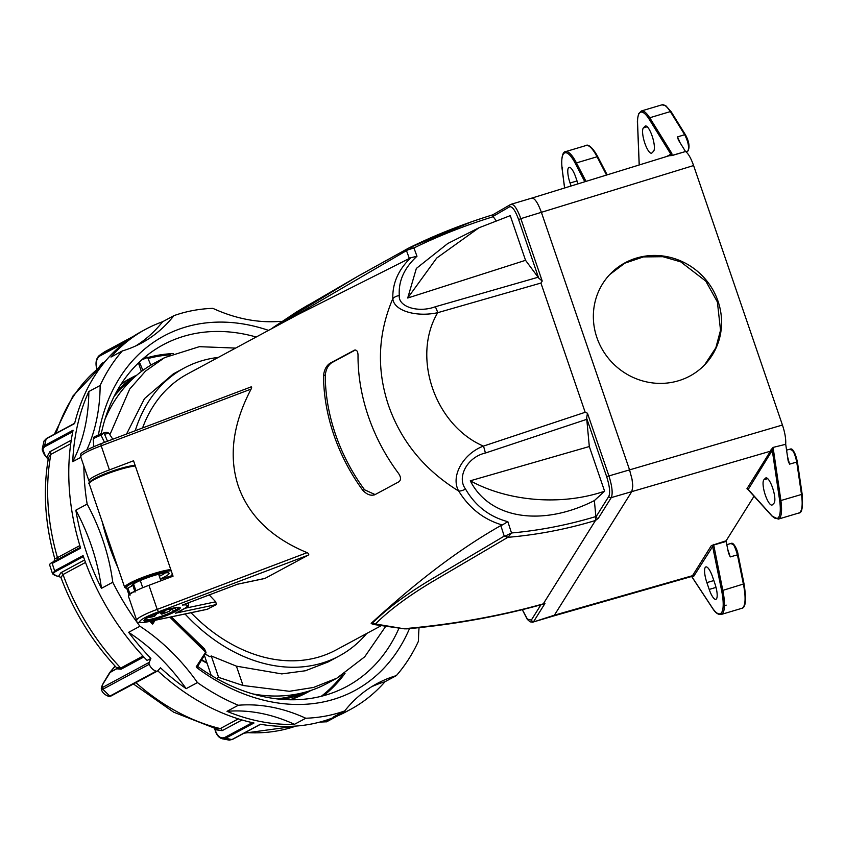 <?xml version="1.0" encoding="UTF-8"?>
<svg xmlns="http://www.w3.org/2000/svg" width="845" height="845" viewBox="0 0 845 845"><rect width="100%" height="100%" fill="white"/><g stroke="black" fill="none" stroke-linecap="round" stroke-linejoin="round"><path stroke-width="1.27" d="M185.277 608.21L215.75 601.788L216.362 604.566L175.443 613.185A26.681 3.802 161.1 0 0 182.414 605.062L237.603 584.17L264.992 578.403L308.055 555.239C309.249 554.478 308.932 553.612 307.105 552.651C271.784 538.011 248.874 515.883 238.353 486.287C228.52 456.437 232.766 424.032 251.102 389.08C251.958 387.179 251.757 386.524 250.49 387.126L100.872 443.731L250.49 387.126M355.375 349.988L354.002 350.326C356.59 349.481 357.942 351.171 358.026 355.396A156.716 117.487 61.7 0 0 368.357 416.363A156.716 117.487 61.7 0 0 398.354 473.168C401.005 476.96 401.217 479.812 398.988 481.734L375.043 494.61C371.092 496.131 367.026 494.716 362.832 490.353A156.716 117.487 -118.3 0 1 333.859 434.921A156.716 117.487 -118.3 0 1 323.529 375.55C324.226 369.751 326.402 365.632 330.057 363.213L354.784 350.031M507.38 537.6L431.795 581.994C407.47 596.591 388.552 610.734 375.043 624.402L372.487 624.106A2.429 0.993 -65.3 0 1 372.233 624.075A2.429 0.993 -65.3 0 1 371.937 623.673C385.352 609.984 404.269 595.704 428.679 580.832L504.222 536.121L505.5 535.899L507.961 537.314L511.5 532.973C539.638 530.47 567.755 524.998 595.862 516.548L595.471 520.499C566.699 529.171 537.536 534.779 507.961 537.314L504.222 536.121L500.821 525.579L502.247 524.988C483.868 519.612 469.366 508.31 458.729 491.082C424.57 470.042 401.174 441.512 388.542 405.494C376.458 369.328 377.895 333.701 392.83 298.612C392.344 283.36 398.322 269.756 410.765 257.778L297.958 314.551L187.463 373.997A156.716 117.487 61.7 0 0 142.573 427.95M355.217 350.073L331.853 362.642C328.198 365.072 326.001 369.191 325.272 375.011A155.258 116.399 61.7 0 0 335.507 434.383A155.258 116.399 61.7 0 0 364.575 489.794L375.095 494.589M362.832 490.353L364.575 489.794M308.055 555.239L158.501 611.843L157.202 609.393A26.681 3.802 -18.9 0 0 137.323 619.089A26.681 3.802 -18.9 0 0 136.71 620.388L128.461 596.306A26.681 3.802 -18.9 0 1 129.074 595.007A26.681 3.802 -18.9 0 1 148.952 585.31L157.202 609.393L307.105 552.651M385.658 626.409L364.713 656.797L336.859 678.186L326.973 683.499A181.95 136.404 -118.3 0 1 252.57 693.861M336.859 678.186L313.537 687.45L289.391 691.294L243.043 685.496L218.612 677.384L216.542 678.503M500.821 525.579C446.234 556.485 400.15 596.982 371.23 623.272L404.227 628.807M405.315 628.669L407.269 628.807C454.525 624.497 499.986 616.248 543.641 604.048L544.951 603.499L543.272 603.869C499.744 616.047 453.702 624.297 405.125 628.606L404.385 628.828M596.887 337.567A65.498 62.551 43.6 0 0 704.941 364.554A65.498 62.551 43.6 0 0 718.039 301.274A65.498 62.551 43.6 0 0 609.984 274.287A65.498 62.551 43.6 0 0 596.887 337.567M704.635 364.86L715.873 347.728L720.521 330.258L717.384 301.961L705.828 281.153L680.732 261.865L662.902 256.7L643.394 256.912L624.825 263.186L609.752 274.541M686.214 151.984L687.988 150.917C689.298 147.072 688.189 141.675 684.661 134.704A0.972 0.665 -31.8 0 1 685.57 135.158C688.812 141.844 689.752 146.745 688.4 149.882M716.328 599.02A13.34 3.591 -106.6 0 0 714.891 583.62L712.557 576.808A13.34 3.591 -106.6 0 0 705.902 566.921A13.34 3.591 -106.6 0 0 706.874 582.617L709.208 589.43A13.34 3.591 -106.6 0 0 715.863 599.316A13.34 3.591 -106.6 0 0 716.328 599.02M727.756 549.356L730.249 556.908L728.506 553.021L726.151 541.444L713.581 545.046L693.724 576.311L692.235 577.262L712.705 608.4A32.026 8.608 -106.6 0 0 721.144 613.111A32.026 8.608 -106.6 0 0 721.588 590.444L722.813 590.391A32.997 8.873 73.4 0 1 722.348 613.745A32.997 8.873 73.4 0 1 721.197 614.473C718.292 614.854 715.493 612.921 712.8 608.675M159.335 576.258A17.47 2.482 161.1 0 0 165.356 572.878M171.197 570.734A25.72 3.665 161.1 0 0 146.491 577.167A25.72 3.665 161.1 0 0 126.528 586.8A25.72 3.665 161.1 0 0 127.109 588.669L127.067 588.173M131.883 585.215L131.471 586.229A19.889 2.831 -18.9 0 1 131.503 585.712A19.889 2.831 -18.9 0 1 131.904 585.194A19.889 2.831 -18.9 0 1 150.579 576.628A19.889 2.831 -18.9 0 1 168.757 572.952A19.889 2.831 -18.9 0 1 168.63 574.241A19.889 2.831 -18.9 0 1 160.244 578.909M419.057 627.645A179.298 134.418 -118.3 0 0 418.486 641.133A215.908 161.87 -118.3 0 1 396.347 675.62L385.035 681.704A215.908 161.87 -118.3 0 1 350.295 709.525A215.908 161.87 -118.3 0 1 333.395 717.025L344.707 710.941A215.908 161.87 -118.3 0 1 305.774 718.239L294.461 724.323A215.908 161.87 -118.3 0 1 226.999 711.332A179.298 134.418 -118.3 0 1 294.461 724.323M186.143 688.664A215.908 161.87 -118.3 0 1 160.497 667.814L157.772 670.782A2.429 1.817 -118.3 0 1 157.402 671.067A2.429 1.817 -118.3 0 1 156.251 671.162A9.707 7.278 -118.3 0 1 149.227 664.286A2.429 1.817 -118.3 0 1 149.185 662.374L150.896 658.413A215.908 161.87 -118.3 0 1 128.63 632.324A179.298 134.418 -118.3 0 1 186.143 688.664L197.455 682.58A215.908 161.87 -118.3 0 0 238.311 705.248L226.999 711.332M242.008 719.982L222.193 730.64L215.095 729.7A1865.982 1181.648 -96.2 0 0 215.612 731.168C217.894 736.766 220.946 738.868 224.781 737.463A0.972 0.729 61.7 0 0 225.573 738.287L253.986 723.003A215.908 161.87 -118.3 0 1 157.74 670.803M350.295 709.525L346.503 711.564A215.908 161.87 -118.3 0 1 260.387 724.239L231.963 739.523L229.238 740.125L222.214 738.773L225.573 738.287A215.908 161.87 61.7 0 0 231.963 739.523A0.972 0.729 -118.3 0 0 232.354 739.47L260.598 724.271M144.231 357.678L147.79 357.171M256.193 337.018A193.949 145.403 61.7 0 0 160.603 346.207A193.949 145.403 61.7 0 0 101.094 434.499M116.959 668.046A0.972 0.919 6.3 0 1 116.631 668.617L109.438 672.895M128.63 632.324L139.943 626.24A215.908 161.87 -118.3 0 1 112.765 582.258A179.298 134.418 -118.3 0 0 102.667 539.543A179.298 134.418 -118.3 0 0 87.162 504.085L75.849 510.169A179.298 134.418 -118.3 0 1 91.355 545.627A179.298 134.418 -118.3 0 1 101.453 588.342A215.908 161.87 -118.3 0 1 75.849 510.169M143.808 656.987L121.046 669.229L116.747 668.796L116.747 667.603L120.74 668.036L142.963 656.069M197.043 666.895L196.896 667.74L196.22 666.832L205.599 652.213L204.384 648.791A0.972 0.929 -23.7 0 1 204.575 649.076A0.972 0.972 0 0 0 204.342 648.749L171.355 616.871L204.3 648.717M169.834 617.188L205.599 652.213A0.972 0.592 32.7 0 1 205.831 653.079M170.257 617.103L205.726 651.854A0.972 0.929 -23.7 0 1 205.969 652.731M196.22 666.832L197.202 666.515L196.22 666.832M151.487 620.072L152.639 624.138L150.547 621.255M153.41 620.652L152.375 622.258A0.972 0.929 -22.3 0 1 150.938 622.195M170.246 354.837A191.921 143.882 61.7 0 0 148.055 358.523M146.935 357.688L141.633 359.949M321.227 696.312A191.921 143.882 61.7 0 0 342.415 674.986M117.138 668.289L117.149 668.31C92.485 642.073 73.747 611.801 60.946 577.505L63.016 574.537A2.429 1.817 61.7 0 0 60.956 572.688L84.616 559.971M115.173 666.198L110.42 671.965A2.429 1.817 61.7 0 0 110.22 672.303L116.747 668.796L116.8 667.941M114.878 558.735A193.949 145.403 61.7 0 1 106.998 536.174L106.998 535.741M83.412 556.58L55.474 571.611C52.295 573.639 52.908 575.139 57.333 576.11A1865.982 578.931 173.4 0 0 58.537 576.332L60.956 572.688M60.893 577.367L58.263 576.364A0.972 0.644 100.1 0 0 58.537 576.332L60.872 577.378M141.39 371.483A1854.733 1217.17 71.6 0 1 138.453 362.917M281.374 321.776A215.908 161.87 -118.3 0 0 280.329 321.343A179.298 134.418 -118.3 0 1 212.866 308.351A215.908 161.87 -118.3 0 0 173.922 315.65L162.62 321.734A179.298 134.418 -118.3 0 1 135.749 345.922M173.922 315.65A179.298 134.418 -118.3 0 1 141.506 343.059A179.298 134.418 -118.3 0 1 122.293 350.971L110.98 357.055A215.908 161.87 -118.3 0 1 145.72 329.233A215.908 161.87 -118.3 0 1 162.62 321.734M80.877 457.303L72.744 461.676A215.908 161.87 -118.3 0 1 88.831 391.541A179.298 134.418 -118.3 0 1 72.744 461.676M86.898 449.741A179.298 134.418 -118.3 0 0 100.143 385.457L88.831 391.541M112.765 582.258L101.453 588.342M105.012 351.594A0.972 0.729 61.7 0 0 104.97 351.615L133.373 336.342A215.908 161.87 -118.3 0 1 141.939 331.272L145.72 329.233M99.266 355.491L104.97 351.615A0.972 0.729 61.7 0 0 104.938 351.636L104.569 351.847M124.247 342.869L99.847 355.988C96.393 358.523 95.453 362.875 97.027 369.064L96.805 369.159C95.2 362.959 96.087 358.354 99.467 355.344L128.451 339.701A215.908 161.87 -118.3 0 0 74.592 423.567L46.179 438.851L44.046 440.995L42.324 448.494L44.658 445.495L73.071 430.211A215.908 161.87 -118.3 0 0 80.634 548.151L52.57 563.266M42.25 449.994L42.324 448.494M52.686 573.966L54.65 570.85L83.063 555.566A215.908 161.87 -118.3 0 0 147.114 660.452L150.896 658.413M57.333 576.11A0.972 0.644 100.1 0 1 57.059 576.153L58.263 576.364A0.972 0.644 100.1 0 1 58.009 576.237M52.496 573.533L57.059 576.153A0.972 0.644 100.1 0 1 56.795 576.005M53.7 561.555A0.972 0.718 -119.9 0 0 53.689 561.566A1865.982 23.966 -29.1 0 0 52.739 562.105A0.972 0.718 -119.9 0 0 52.728 562.115L52.728 562.115A0.972 0.718 -119.9 0 0 52.717 562.115L56.795 559.981A2.429 1.817 61.7 0 0 57.471 557.626L79.842 545.585M48.492 457.631C42.799 490.058 44.901 523.784 54.819 558.798L57.471 557.626A206.212 154.593 61.7 0 1 50.858 454.409L48.482 457.684M72.765 431.689L45.049 446.593C41.817 448.948 42.123 452.297 45.979 456.638A1865.982 1109.517 -151.4 0 0 47.035 457.715L48.176 459.395M70.726 443.72L50.858 454.409A2.429 1.817 61.7 0 0 50.732 453.057A2.429 1.817 61.7 0 0 49.855 451.726L46.718 457.388M45.979 456.638L48.165 459.469M101.812 365.653L72.997 395.946L54.397 434.182M98.041 368.462L101.907 363.35L104.97 361.702M52.739 562.105L52.485 562.474A0.972 0.729 61.7 0 0 52.221 563.435A215.908 161.87 61.7 0 0 54.65 570.85A0.972 0.729 -118.3 0 0 55.474 571.611M139.943 626.24A179.298 134.418 -118.3 0 1 197.455 682.58M156.251 671.162L109.839 696.122A2.429 1.817 61.7 0 0 111.001 696.026L157.402 671.067M101.474 689.256C101.97 692.319 104.421 694.706 108.794 696.428L109.839 696.122L102.826 689.245A2.429 1.817 -118.3 0 1 102.784 687.334C101.653 687.186 101.96 685.675 103.692 682.823L110.22 672.303M109.618 672.683L103.343 683.098A2.429 1.077 27.5 0 1 103.692 682.823M103.343 683.098C101.548 686.562 100.935 688.622 101.495 689.277L102.826 689.245L149.227 664.286M111.001 696.026L108.751 696.417M151.762 623.525A201.353 150.959 -118.3 0 1 150.072 621.35M117.93 567.671A201.353 150.959 -118.3 0 1 102.234 521.83M98.485 434.615A201.353 150.959 -118.3 0 1 268.541 330.374M216.7 729.003L220.27 728.591L238.332 718.873M409.487 628.606A201.353 150.959 -118.3 0 1 196.896 667.74M197.392 666.219A193.949 145.403 61.7 0 0 344.327 687.756A193.949 145.403 61.7 0 0 398.988 628.205M100.143 385.457A215.908 161.87 -118.3 0 1 122.293 350.971M87.162 504.085A215.908 161.87 -118.3 0 1 83.866 466.07M238.311 705.248A179.298 134.418 -118.3 0 1 305.774 718.239M344.707 710.941A179.298 134.418 -118.3 0 1 377.134 683.531A179.298 134.418 -118.3 0 1 396.347 675.62M371.578 686.753A179.298 134.418 -118.3 0 1 385.035 681.704M215.612 731.168L215.443 731.411C216.985 735.488 219.246 737.938 222.224 738.752L220.249 737.938M214.408 728.432L215.211 730.017M214.281 728.401L215.739 731.495M320.266 721.979L325.726 721.535L331.895 718.218M171.894 574.79L171.461 575.783L172.486 574.515M126.877 588.743L128.82 594.405A4.848 0.687 -18.9 0 1 128.926 594.162A4.848 0.687 -18.9 0 1 129.781 593.591L135.633 590.909A17.47 2.482 161.1 0 1 135.633 590.887M132.602 584.592L135.02 592.091M160.37 579.269L171.461 575.783M127.109 588.669A4.848 0.687 -18.9 0 1 127.912 588.141L129.781 593.591A0.972 0.729 -118.3 0 0 130.119 594.12M135.887 590.782L133.542 583.937M131.471 586.229L127.912 588.141M732.129 544.37C734.073 543.567 736.027 546.895 738.002 554.362L737.431 554.848C734.738 545.712 732.562 542.004 730.914 543.747M791.173 450.079C793.423 449.519 795.451 453.311 797.289 461.433L796.74 462.078C794.786 453.015 792.525 448.801 789.959 449.455M797.321 461.697L802.127 494.283L779.713 500.884M802.095 494.262L801.567 494.938L796.74 462.078L789.568 464.137L788.237 461.116M649.72 117.761A33.177 8.925 73.4 0 0 641.355 110.98L661.962 104.833A33.177 8.925 -106.6 0 1 670.317 111.614L671.247 112.068L670.317 111.603L662.269 114.001L649.742 117.761L648.875 118.765A32.205 8.661 -106.6 0 0 637.584 123.454L639.242 164.965M154.582 616.174A0.972 0.972 0 0 1 154.117 616.438L154.191 616.406A0.972 0.929 44.3 0 0 154.582 616.174L157.74 612.931M160.201 612.012L160.909 613.502L161.807 613.28L160.909 613.502L163.486 610.861M165.969 610.069L162.071 614.051A0.972 0.929 -135.7 0 1 160.909 613.502M562.136 168.651L562.664 167.923L562.136 168.651L564.629 187.981M571.083 185.984L570.069 183.016A13.34 3.591 73.4 0 1 569.086 167.321A13.34 3.591 73.4 0 1 575.741 177.207L578.012 183.851M643.425 127.88L644.978 126.296A13.34 3.591 73.4 0 1 645.443 126A13.34 3.591 73.4 0 1 652.403 136.827A13.34 3.591 73.4 0 1 653.534 151.287L651.981 152.871A13.34 3.591 73.4 0 1 651.516 153.167A13.34 3.591 73.4 0 1 644.555 142.351A13.34 3.591 73.4 0 1 643.425 127.88L647.228 126.75M765.454 478.185L763.912 479.77A13.34 3.591 -106.6 0 0 765.042 494.24A13.34 3.591 -106.6 0 0 771.992 505.056A13.34 3.591 -106.6 0 0 772.467 504.761L774.009 503.176A13.34 3.591 -106.6 0 0 772.879 488.716A13.34 3.591 -106.6 0 0 765.919 477.9A13.34 3.591 -106.6 0 0 765.454 478.185L766.468 477.89M787.508 456.522L789.568 464.137M780.981 501.064L773.133 447.765L772.277 450.322A0.972 0.856 14.1 0 0 771.031 449.772L773.122 447.406L785.713 444.312L773.122 447.406M671.479 155.586L670.941 154.36A0.972 0.665 -31.8 0 1 671.817 153.378L672.071 155.543L685.57 151.519L671.479 155.586A0.972 0.665 27 0 1 672.071 155.543L669.303 155.723M685.401 151.318L678.345 139.921L677.532 136.901L680.045 142.668M726.172 605.115L724.45 605.633M692.235 577.262L692.013 575.973L692.235 577.262A0.972 0.929 89.9 0 0 691.411 576.554M149.354 616.734L148.709 617.399A0.972 0.929 44.3 0 1 148.15 617.389A0.972 0.845 -94.1 0 0 148.709 617.399A15.527 2.208 161.1 0 0 154.191 616.406L157.487 613.026M160.159 612.023L160.888 613.565A0.972 0.972 0 0 0 162.082 614.061A15.527 2.208 161.1 0 0 169.317 611.262L169.444 611.21M669.599 155.596L531.737 198.131M779.724 500.905L772.277 450.322L748.416 489.128M771.675 451.821A0.972 0.908 32.1 0 0 770.46 451.198L771.031 449.772M728.686 553.686L728.506 553.021M785.713 444.301L788.089 460.483M691.495 576.533L553.369 616.037L554.383 615.192L692.509 575.688A0.972 0.908 -147.9 0 1 693.724 576.311M691.094 576.586L692.509 575.688L711.374 545.564L726.14 540.779L726.151 541.444M531.463 198.248C534.378 197.561 537.705 202.314 541.444 212.496L629.44 469.503L631.944 478.883A19.403 5.218 73.4 0 1 632.06 479.527L632.747 485.347A19.414 5.218 73.4 0 1 632.778 486.245L631.859 491.484L554.383 615.192L532.804 622.173M685.57 151.519C688.274 153.452 690.946 158.121 693.597 165.546L782.438 425.035C784.931 432.619 786.019 438.925 785.692 443.942M780.949 501.053A33.177 8.925 73.4 0 1 779.439 518.397A33.177 8.925 73.4 0 1 778.287 519.126L772.077 516.137A0.972 0.813 -42.8 0 1 771.897 515.756L748.152 489.392A0.972 0.908 32.1 0 0 746.938 488.769L770.46 451.198L611.252 497.62L598.344 518.238L595.471 520.499L543.272 603.869M748.216 489.086L746.938 488.769M738.034 554.521L744.033 583.842L722.813 590.391L713.581 544.381M711.374 545.564A0.972 0.908 -147.9 0 1 712.588 546.187L721.588 590.444M754.078 496.163L726.14 540.779M103.46 433.031L103.555 432.967C106.195 431.985 108.086 432.239 109.216 433.717A8.461 1.204 161.1 0 0 104.558 434.224L103.46 433.031L101.411 435.122M104.558 434.224L107.526 441.217M104.484 442.368L100.407 433.907L94.038 437.034L93.214 439.199L93.816 446.498M518.64 219.594L520.837 218.633L542.215 281.047L538.645 278.026L518.64 219.594C515.281 210.489 512.292 206.222 509.651 206.771L492.984 216.426L492.941 214.767L491.008 215.39M492.688 214.862L510.475 204.564A1.944 1.87 -120.1 0 0 509.651 206.771M586.62 418.159L587.465 413.226L608.833 475.64C612.171 486.181 612.984 493.501 611.252 497.62A1.944 1.817 32.1 0 1 608.812 496.374C610.365 492.688 609.636 486.097 606.636 476.601L586.62 418.159L586.768 419.331L485.326 453.057C467.401 457.039 456.522 477.171 465.51 489.001C475.281 505.87 489.392 516.77 507.856 521.692L511.5 532.973L505.5 535.899M608.812 496.374L595.894 517.003A1.944 1.817 32.1 0 0 598.344 518.238M522.358 609.657L527.407 619.153L531.336 620.093L540.916 604.798M357.118 276.695L296.679 311.868L273.347 327.374L357.108 276.695L409.001 247.912C435.196 235.005 463.134 223.967 492.815 214.81M409.402 258.57L406.551 250.849A4.848 3.76 -117.9 0 1 408.23 248.314L408.843 247.997A4.848 3.074 62.5 0 1 408.895 247.965L413.923 247.965L416.976 256.246C404.227 268.013 398.333 281.121 399.294 295.592C398.079 306.735 418.212 313.136 435.249 306.777L538.117 277.245L525.548 260.313L510.253 215.633L478.872 227.823L436.707 258.052L407.712 298.021L416.353 268.435L447.755 243.518L478.872 227.823M492.984 216.426L493.195 216.7C465.183 225.393 438.766 235.818 413.923 247.965L407.607 249.972A4.848 3.074 62.5 0 1 408.843 247.997L409.001 247.912M409.107 247.86L471.499 221.812M495.899 220.344L493.195 216.7M538.117 277.245L538.645 278.026M407.712 298.021L525.548 260.313M542.215 281.047L540.927 283.054L437.731 312.682A9.707 1.933 -106 0 0 435.249 306.777M540.927 283.054L585.173 412.286L587.465 413.226M465.51 489.001A9.707 6.021 -29.8 0 1 458.729 491.082C450.258 476.527 463.123 453.691 483.414 446.107A9.707 1.986 71.6 0 1 485.326 453.057M470.285 480.794C508.532 501.75 561.883 505.88 604.608 491.209L589.314 446.53L470.285 480.794C489.54 518.862 541.909 527.217 594.362 500.599L604.608 491.209M595.862 516.548L594.362 500.599M589.314 446.53L586.768 419.331M296.817 311.784L307.96 305.151M218.612 677.384L211.282 655.973L236.42 666.156L243.043 685.496M272.967 327.659L272.238 328.388M296.637 311.889L272.185 328.42M407.607 249.972L285.589 321.206M358.026 276.167L408.23 248.314A4.848 3.76 -117.9 0 1 408.325 248.272M585.173 412.286L483.414 446.107C434.858 425.225 411.409 356.748 437.731 312.682C416.279 317.393 393.675 310.759 392.83 298.612A9.707 7.89 -4.2 0 1 399.294 295.592M404.1 628.796L373.522 624.466L371.177 623.483M205.282 653.935A163.507 122.578 61.7 0 0 209.866 656.734L205.198 654.062M211.282 655.973L209.866 656.734M211.229 675.398L204.374 655.35M109.882 434.731L129.676 389.101L145.52 371.103L164.606 357.636L199.357 346.672L235.628 348.087M104.938 419.405A181.95 136.404 -118.3 0 1 154.582 363.033L164.606 357.636M135.253 430.718A163.507 122.578 -118.3 0 1 184.242 368.008L173.257 373.923L144.463 398.639L126.56 434.013M184.242 368.008A163.507 122.578 -118.3 0 1 218.253 357.424M366.741 633.465A163.507 122.578 -118.3 0 1 339.162 656.005L328.04 661.994L305.415 670.761L281.776 673.909L236.42 666.156M339.162 656.005A163.507 122.578 -118.3 0 1 185.023 613.988M175.443 613.185L176.7 612.636M182.414 605.062L183.471 604.661M251.102 389.08L101.199 445.822L100.935 443.731M100.872 443.731C73.029 455.233 82.588 454.198 80.708 456.818A26.681 3.802 161.1 0 1 101.199 445.822L109.438 469.904A26.681 3.802 161.1 0 0 88.947 480.9A26.681 3.802 161.1 0 0 90.13 481.534M109.438 469.904L133.542 460.778L173.056 576.184L148.952 585.31M410.765 257.778L416.976 256.246M502.247 524.988L507.856 521.692M191.023 612.72A156.716 117.487 61.7 0 0 335.951 650.027L381.137 625.722M207.215 609.266L216.362 604.566M215.75 601.788A156.716 117.487 -118.3 0 1 209.285 594.922M264.992 578.403L264.327 578.54M325.272 375.011L323.529 375.55M375.043 494.61L374.261 494.938M150.083 616.322A0.972 0.729 -118.3 0 1 149.819 616.47A17.956 2.556 -18.9 0 1 167.035 609.731A17.956 2.556 -18.9 0 1 176.626 610.819L174.355 612.034A0.972 0.729 -118.3 0 1 173.32 611.273L175.591 610.058A16.984 2.419 161.1 0 0 178.58 608.062A16.984 2.419 161.1 0 0 178.982 607.46M101.421 435.164A8.461 1.204 161.1 0 0 93.415 438.83A8.461 1.204 161.1 0 0 93.214 439.199M671.173 111.762L685.506 134.904C689.097 141.569 689.932 146.935 687.988 150.98A0.972 0.929 59.9 0 1 687.798 151.065L685.813 151.677M771.897 515.756A32.205 8.661 -106.6 0 0 778.234 517.753A32.205 8.661 -106.6 0 0 779.692 500.874M135.327 465.975A26.681 3.802 161.1 0 0 120.159 469.408A26.681 3.802 161.1 0 0 89.855 482.558A26.681 3.802 161.1 0 0 89.243 483.858C87.774 483.805 89.147 482.263 93.362 479.231C99.858 475.587 108.635 472.07 119.673 468.69L135.084 465.289M89.834 482.579A25.72 3.665 -18.9 0 1 119.641 468.711M89.243 483.858L124.701 587.455A26.681 3.802 -18.9 0 1 125.324 586.155A26.681 3.802 -18.9 0 1 145.234 576.448A26.681 3.802 -18.9 0 1 170.796 569.562M310.4 690.618A180.492 135.316 -118.3 0 1 281.934 699.375M276.833 698.868A179.52 134.587 61.7 0 0 302.204 692.953M290.173 699.766A180.492 135.316 61.7 0 0 307.052 692.562L290.194 699.766M337.535 715.926L326.677 721.767A0.972 0.729 -118.3 0 1 325.726 721.535M135.865 682.644A206.212 154.593 61.7 0 0 220.27 728.591A2.429 1.817 -118.3 0 1 222.14 730.46A2.429 1.817 -118.3 0 1 222.193 730.64M147.717 357.572A192.787 144.527 -118.3 0 1 173.151 353.569M49.855 451.726L71.244 440.224M56.108 433.263A206.212 154.593 61.7 0 1 101.474 365.843A2.429 1.817 61.7 0 0 101.939 363.445A2.429 1.817 61.7 0 0 101.907 363.35M85.514 562.432L63.016 574.537A206.212 154.593 61.7 0 0 120.74 668.036L121.046 669.229M155.11 620.293L152.639 624.138M345.035 673.307A192.787 144.527 -118.3 0 1 323.593 695.699M142.879 370.385L139.383 362.019M133.352 336.352L104.938 351.636A215.908 161.87 61.7 0 0 100.037 354.984A0.972 0.729 -118.3 0 0 99.847 355.988M46.929 438.397A0.972 0.729 61.7 0 0 46.486 438.439L46.486 438.439A0.972 0.729 61.7 0 0 46.179 438.851A215.908 161.87 61.7 0 0 44.658 445.495A0.972 0.729 -118.3 0 0 45.049 446.593M52.485 562.474L80.412 547.444M80.37 547.306L56.795 559.981M149.185 662.374L102.784 687.334M224.781 737.463L252.338 722.644M232.618 739.174A0.972 0.729 -118.3 0 1 232.354 739.47L229.196 740.093M245.293 732.509A206.212 154.593 61.7 0 0 295.94 726.077M135.58 590.676L133.32 584.075L135.633 591.004M207.067 663.23A159.631 119.673 -118.3 0 1 201.332 660.093M171.725 576.691L171.419 575.794M172.475 576.406L172.084 575.265L172.454 576.417M126.38 380.567A0.972 0.644 55.4 0 1 126.454 380.514A180.492 135.316 61.7 0 0 120.729 384.781M126.993 380.229A4.848 3.633 61.7 0 0 126.718 380.356A4.848 3.633 61.7 0 0 126.454 380.514L134.376 376.257A0.972 0.644 55.4 0 1 135.232 376.511M116.515 391.869A180.492 135.316 -118.3 0 1 134.376 376.257A4.848 3.633 -118.3 0 1 134.63 376.099L126.718 380.356L120.74 384.76M133.045 378.497A179.52 134.587 61.7 0 0 114.128 396.4M119.715 468.69A25.72 3.665 -18.9 0 1 135.105 465.331M802.159 494.399C803.088 507.042 801.989 513.242 798.884 512.989A33.177 8.925 -106.6 0 0 801.556 494.969M606.53 175.052L597.045 156.769A0.972 0.539 -27.4 0 1 597.901 157.096L607.111 174.873M584.824 181.749L575.508 163.772A0.972 0.539 -27.4 0 1 576.448 162.905L597.045 156.769A32.997 8.873 -106.6 0 0 586.145 145.498C587.655 143.967 592.62 146.998 597.869 156.916L607.164 174.862M726.806 544.655L731.421 543.324C733.597 542.236 737.516 549.873 738.055 554.436L744.033 583.842C746.505 599.58 745.765 607.745 741.804 608.326A32.997 8.873 -106.6 0 0 743.41 584.254L737.431 554.848L730.249 556.908M162.082 614.061L169.391 611.241A0.972 0.972 0 0 0 169.697 611.03A0.972 0.929 -135.7 0 1 169.317 611.262L172.126 608.379M564.576 187.991L562.062 168.504C560.827 155.85 563.478 151.392 565.537 151.646A32.997 8.873 73.4 0 1 576.448 162.905L586.018 181.379M575.508 163.772A32.026 8.608 -106.6 0 0 562.136 168.662M577.019 180.946L570.069 183.016M641.355 110.98L638.64 113.769C637.51 118.522 637.141 121.68 637.51 123.233L637.51 123.233A0.972 0.644 -2.7 0 0 637.584 123.454M645.992 125.989L644.978 126.296M767.704 478.64L763.912 479.77M716.011 587.402L709.208 589.43M713.835 580.547L706.874 582.617M649.742 117.74L671.817 153.378M666.325 156.61L670.941 154.36L648.875 118.733M677.532 136.901L684.661 134.704L670.317 111.551M669.895 154.54A0.972 0.929 -120.1 0 1 669.536 155.617M693.597 165.546L520.837 218.633C517.108 208.504 513.781 203.761 510.866 204.395L510.475 204.564M606.636 476.601L782.438 425.035M531.336 620.093A1.944 1.817 32.1 0 0 533.786 621.339L544.951 603.499M553.38 616.037L532.508 622.226M169.697 611.03L172.338 608.326L173.32 611.273A16.984 2.419 161.1 0 1 156.462 617.811A16.984 2.419 161.1 0 1 144.706 619.628M174.82 607.808L175.591 610.058A0.972 0.729 61.7 0 0 176.626 610.819M174.355 612.034A17.956 2.556 -18.9 0 1 150.494 620.484A17.956 2.556 -18.9 0 1 147.548 617.684A0.972 0.729 61.7 0 0 147.822 617.537M147.548 617.684L149.819 616.47M158.501 611.843A24.262 3.454 161.1 0 0 140.407 620.621A24.262 3.454 161.1 0 0 148.593 621.624A2.429 1.563 78.1 0 1 148.319 621.719A2.429 1.563 78.1 0 1 148.012 621.74M148.593 621.624L207.87 609.129M330.057 363.213L331.853 362.642M178.971 607.228L167.004 609.752L149.966 616.417L144.579 619.448M158.649 574.241L160.888 580.8M109.533 672.768L115.057 666.071M197.086 667.318L205.853 653.048A0.972 0.972 0 0 0 205.927 652.129L204.575 649.076M107.157 536.205L107.22 536.924M147.78 357.868L150.833 365.156M44.067 440.995L46.486 438.439L74.666 423.271M52.474 573.575L49.601 564.798M42.387 448.325L45.662 456.627M49.633 564.777L50.214 563.594M50.732 563.277L52.728 562.115M54.819 558.798L53.964 561.386M216.732 729.013L173.626 712.166L133.404 683.975M319.759 722.105L326.635 721.788L337.556 715.916M296.183 726.056L244.015 733.196M171.873 575.508L172.549 574.684M124.701 587.455L126.93 588.754M201.554 659.734L206.856 662.628M128.82 594.405L130.077 595.165M311.118 690.376L307.052 692.562M136.14 375.719L134.63 376.099M790.487 449.044C792.631 448.188 794.913 452.36 797.353 461.56L802.19 494.42M687.988 150.98L686.235 152.005M661.962 104.833L665.797 105.709L671.162 111.815M790.487 449.022L786.568 450.153M778.287 519.126L798.884 512.989M639.179 164.976L637.51 123.233M565.537 151.646L586.145 145.498M721.197 614.473L741.804 608.326M691.928 576.924L712.8 608.696M148.107 617.41A0.972 0.972 0 0 0 148.466 617.463L154.117 616.438M748.258 489.044L747.614 489.16L772.077 516.137M691.918 576.924L691.337 576.554M109.216 433.717L112.797 439.22M511.172 204.258L531.769 198.121M522.284 609.668L527.312 619.385L530.121 621.867L532.804 622.152M404.438 628.838L407.142 628.849M140.281 580.526L142.742 587.719M176.087 612.942C185.805 607.956 189.882 605.506 188.308 605.58L188.847 602.548M264.686 578.508L237.508 584.233L182.964 604.883M136.71 620.388C135.675 622.733 139.541 623.177 148.319 621.719L207.574 609.234M80.708 456.818L88.947 480.9"/></g></svg>
